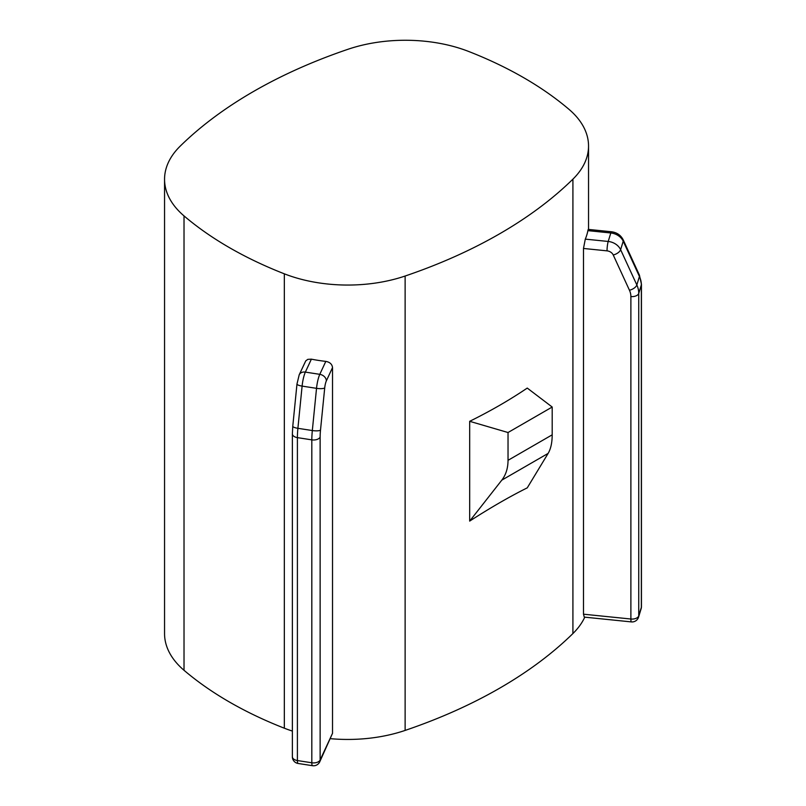 <?xml version="1.0" encoding="UTF-8"?>
<svg xmlns="http://www.w3.org/2000/svg" width="806" height="806" viewBox="0 0 806 806"><rect width="100%" height="100%" fill="white"/><g stroke="black" fill="none" stroke-linecap="round" stroke-linejoin="round"><path stroke-width="1.21" d="M325.805 361.39A113.092 65.296 180 0 1 311.378 359.164L305.363 372.11L319.791 374.337L325.805 361.39C329.866 362.136 332.112 364.201 332.525 367.576L332.525 733.299L320.133 760.008A6.791 5.35 24.9 0 1 319.73 761.851L332.525 733.299M588.541 229.428L588.541 146.037A113.092 65.296 0 0 1 572.915 179.154L572.915 633.546A113.092 65.296 0 0 0 584.763 617.164M583.484 614.192L584.29 617.114L631.38 621.91A6.791 0.967 -84.2 0 1 630.886 619.018A6.791 3.919 0 0 0 638.745 615.834L638.745 293.374A6.791 3.919 180 0 1 630.886 296.558L630.886 619.018L583.484 614.192L583.484 248.46L585.297 239.13A113.092 65.296 0 0 0 587.886 230.637L588.239 229.398L611.492 231.765A6.791 0.967 -84.2 0 0 610.807 232.974L608.208 241.457A6.791 0.967 95.8 0 0 607.029 250.857A6.791 5.461 -163 0 1 613.235 254.978L629.456 290.241A20.362 16.372 17 0 1 630.886 296.558M588.541 146.037A113.092 65.296 0 0 0 569.076 109.415A375.737 216.925 0 0 0 468.77 51.503A113.092 65.296 0 0 0 347.97 49.287A473.233 273.214 180 0 0 180.181 146.158A113.092 65.296 180 0 0 164.555 179.285L164.555 633.667A113.092 65.296 180 0 0 184.02 670.29L184.02 215.907A113.092 65.296 180 0 1 164.555 179.285M572.915 179.154A473.233 273.214 180 0 1 405.126 276.025A113.092 65.296 180 0 1 284.327 273.818A375.737 216.925 180 0 1 184.02 215.907M527.255 388.079L552.191 407.03L552.191 434.827C552.16 442.706 550.81 448.892 548.13 453.395L527.255 487.852C509.704 496.597 490.511 507.669 469.676 521.099L469.676 421.316C490.511 411.03 509.704 399.947 527.255 388.079M469.676 521.099L501.806 480.144C505.916 474.815 507.992 468.205 508.032 460.317L552.191 434.827M469.676 421.316L508.032 432.52L552.191 407.03M508.032 432.52L508.032 460.317M572.915 633.546A473.233 273.214 180 0 1 405.126 730.417A113.092 65.296 180 0 1 330.49 738.679M292.366 731.072A113.092 65.296 180 0 1 284.327 728.201A375.737 216.925 180 0 1 184.02 670.29M299.207 374.79L296.981 383.978A6.791 1.652 -174.3 0 0 302.109 386.104L297.898 428.318L312.325 430.545L316.526 388.341A6.791 1.652 5.7 0 0 324.717 387.898A6.791 1.431 98.8 0 1 326.349 380.895A6.791 5.35 24.9 0 0 319.791 374.337A13.571 2.871 98.8 0 0 316.526 388.341L302.109 386.104A13.571 2.871 98.8 0 1 305.363 372.11A6.791 5.35 -155.1 0 0 299.207 374.79L305.746 360.876L307.821 359.355L311.378 359.164M296.981 383.978L292.78 426.193A6.791 1.652 -174.3 0 0 297.898 428.318A27.142 5.733 98.8 0 0 297.404 437.628L297.404 760.552A6.791 3.919 180 0 1 294.361 759.534A6.791 3.919 180 0 1 292.366 756.763A6.791 6.791 0 0 0 298.119 763.473A6.791 1.431 -81.2 0 1 297.404 760.552L311.821 762.778L311.821 439.864A6.791 3.919 0 0 0 320.133 437.094L320.133 760.008A6.791 3.919 0 0 1 311.821 762.778A6.791 1.431 -81.2 0 0 312.537 765.7A6.791 6.791 0 0 0 319.73 761.851M292.366 756.763L292.366 433.85A6.791 3.919 0 0 0 297.404 437.628L311.821 439.864A27.142 5.733 98.8 0 1 312.325 430.545A6.791 1.652 5.7 0 0 320.506 430.102L324.717 387.898M638.553 617.144A6.791 5.461 -163 0 0 638.745 615.834L641.344 607.351L641.344 284.891A6.791 3.919 180 0 0 641.445 284.206L641.445 606.666A6.791 3.919 0 0 1 641.344 607.351A6.791 5.461 -163 0 1 641.153 608.651L638.553 617.144A6.791 6.791 0 0 1 631.38 621.91M326.349 380.895L332.525 367.576M585.297 239.13L608.208 241.457A13.571 10.911 -163 0 1 620.62 249.689L636.841 284.951L639.43 276.458L623.219 241.206L620.62 249.689A6.791 3.284 155.3 0 1 613.235 254.978M629.456 290.241A6.791 3.284 155.3 0 0 636.841 284.951A27.142 21.833 17 0 1 638.745 293.374L641.344 284.891A27.142 21.833 17 0 0 639.43 276.458A6.791 3.284 -24.7 0 0 639.39 275.058L623.179 239.795A6.791 3.284 -24.7 0 1 623.219 241.206A13.571 10.911 -163 0 0 610.807 232.974L587.886 230.637M501.806 480.144L548.13 453.395M284.327 273.818L284.327 728.201M583.484 248.46L607.029 250.857M405.126 730.417L405.126 276.025M320.133 437.094A20.362 4.302 -81.2 0 1 320.506 430.102M298.119 763.473L312.537 765.7M623.179 239.795C620.781 235.151 616.892 232.481 611.492 231.765M639.39 275.058L641.445 284.206M292.366 433.85L292.78 426.193M641.153 608.651A6.791 6.791 0 0 0 641.445 606.666"/></g></svg>
